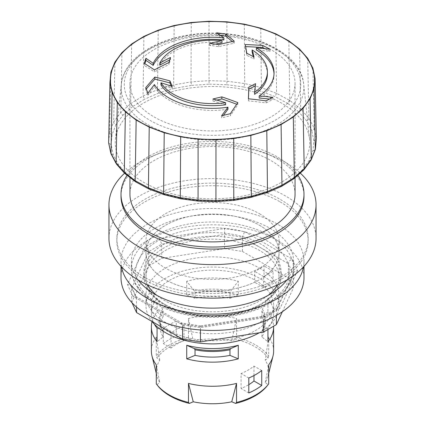 <?xml version="1.0" encoding="UTF-8"?>
<svg xmlns="http://www.w3.org/2000/svg" width="425" height="425" viewBox="0 0 425 425"><rect width="100%" height="100%" fill="white"/><g stroke="black" fill="none" stroke-linecap="round" stroke-linejoin="round"><path stroke-width="0.32" stroke-dasharray="2.12 1.59" d="M259.553 268.111A66.539 38.415 180 0 1 279.039 295.274A66.539 38.415 180 0 1 237.963 330.767A66.539 38.415 180 0 1 165.447 322.442A66.539 38.415 180 0 1 145.961 295.274A66.539 38.415 180 0 1 187.037 259.781A66.539 38.415 180 0 1 259.553 268.111M259.282 332.78A66.539 38.415 0 0 0 279.039 305.463A66.539 38.415 0 0 0 212.5 267.043A66.539 38.415 0 0 0 145.961 305.463A66.539 38.415 0 0 0 152.017 321.475M169.272 330.422A61.131 35.296 0 0 0 235.896 338.072A61.131 35.296 0 0 0 273.631 305.463A61.131 35.296 0 0 0 212.5 270.167A61.131 35.296 0 0 0 151.369 305.463A61.131 35.296 0 0 0 169.272 330.422M273.631 350.965A61.131 35.296 0 0 0 268.712 337.089L268.712 356.108A61.131 35.296 0 0 0 236.528 337.524L236.528 318.511A61.131 35.296 0 0 0 188.472 318.511L188.472 337.524A61.131 35.296 0 0 0 156.288 356.108L156.288 337.089A61.131 35.296 0 0 0 151.369 350.965M163.312 328.647L163.312 343.586A61.131 35.296 180 0 1 176.258 336.122L176.258 321.183A61.131 35.296 0 0 0 163.312 328.647L171.062 333.12A50.32 29.054 180 0 1 184.009 325.656L176.258 321.183M267.931 329.487L267.931 328.158A61.131 35.296 0 0 0 273.631 313.273A61.131 35.296 0 0 0 267.931 298.387L267.931 311.966A61.131 35.296 180 0 1 273.62 326.198M186.718 281.27L186.718 294.854A61.131 35.296 180 0 1 238.282 294.854L238.282 281.27A61.131 35.296 0 0 0 186.718 281.27L194.315 290.982L195.032 292.724L195.032 298.334A52.397 30.255 180 0 1 229.968 298.334L238.282 294.854M152.065 321.534A61.131 35.296 180 0 1 157.069 311.966L157.069 298.387A61.131 35.296 0 0 0 151.369 313.273A61.131 35.296 0 0 0 154.312 324.094M157.069 311.966L163.099 316.768A52.397 30.255 0 0 0 160.103 326.857A52.397 30.255 0 0 0 163.099 336.94L157.069 341.743M186.718 294.854L195.032 298.334M267.931 311.966L261.901 316.768A52.397 30.255 180 0 1 264.897 326.857A52.397 30.255 180 0 1 261.901 336.94L267.931 341.743M163.099 316.768L163.099 311.164L162.578 309.31L157.069 298.387M163.099 336.94L163.099 331.33L162.578 330.305L162.924 330.592C161.032 327.494 160.087 324.376 160.103 321.247A52.397 30.255 0 0 0 163.099 331.33M157.069 328.158L162.578 330.305A53.13 30.674 180 0 1 162.578 309.31M229.968 298.334L229.968 292.724L230.685 290.982L238.282 281.27M261.901 336.94L261.901 331.33L262.422 330.305L267.931 328.158M261.901 316.768L261.901 311.164L262.422 309.31A53.13 30.674 180 0 1 262.422 330.305L262.076 330.592C263.967 327.494 264.913 324.376 264.897 321.247A52.397 30.255 0 0 0 261.901 311.164M267.931 298.387L262.422 309.31M268.712 356.108L268.053 357.988L265.243 360.23A56.143 32.412 180 0 1 268.079 375.918A56.143 32.412 180 0 1 265.243 382.447L268.053 384.683L268.712 383.849M267.431 385.517A60.175 34.738 0 0 0 268.053 384.683M156.288 383.849L156.947 384.683A60.175 34.738 0 0 0 157.569 385.517M156.947 384.683L159.758 382.447A56.143 32.412 180 0 1 156.921 375.918A56.143 32.412 180 0 1 159.758 360.23L156.947 357.988L156.288 356.108M188.472 337.524L189.38 339.262A60.175 34.738 0 0 0 156.947 357.988M189.38 339.262L193.258 340.887A56.143 32.412 180 0 1 231.742 340.887L235.62 339.262L236.528 337.524M268.053 357.988A60.175 34.738 0 0 0 235.62 339.262M159.758 360.23L156.288 337.089M231.742 340.887L236.528 318.511M265.243 382.447L268.712 364.836M268.712 337.089L265.243 360.23M156.288 364.836L159.758 382.447M188.472 318.511L193.258 340.887M248.8 392.944L241.049 388.471A50.32 29.054 0 0 0 248.8 384.668M248.8 378.006L241.049 373.527L241.049 388.471M176.258 336.122L184.009 340.6A50.32 29.054 0 0 0 171.062 348.064L171.062 333.12M171.062 348.064L163.312 343.586M261.731 370.531L253.98 366.053A50.32 29.054 180 0 1 241.049 373.527M253.98 375.535L253.98 366.053M184.009 325.656L184.009 340.6M264.042 276.818A66.571 38.436 0 0 0 279.071 252.492A66.571 38.436 0 0 0 212.5 214.057A66.571 38.436 0 0 0 145.929 252.492A66.571 38.436 0 0 0 183.977 287.22A66.571 38.436 0 0 0 254.633 282.248L254.633 271.384A66.571 38.436 -0 0 0 264.042 265.949L264.042 276.818L273.078 282.03L273.078 271.166L263.665 276.601L263.665 287.465L273.078 282.03M263.665 287.465L254.633 282.248M259.553 225.324A66.539 38.415 180 0 1 279.039 252.492A66.539 38.415 180 0 1 237.963 287.985A66.539 38.415 180 0 1 165.447 279.655A66.539 38.415 180 0 1 145.961 252.492A66.539 38.415 180 0 1 187.037 217A66.539 38.415 180 0 1 259.553 225.324M259.574 213.77A66.571 38.436 180 0 1 279.071 240.948A66.571 38.436 180 0 1 254.633 270.704A66.571 38.436 180 0 1 183.977 275.676A66.571 38.436 180 0 1 145.929 240.948A66.571 38.436 180 0 1 187.021 205.434A66.571 38.436 180 0 1 259.574 213.77M263.665 276.601L254.633 271.384M273.078 271.166L264.042 265.949M280.133 201.896A95.652 55.223 180 0 1 308.152 240.948A95.652 55.223 180 0 1 212.5 296.167A95.652 55.223 180 0 1 116.848 240.948A95.652 55.223 180 0 1 175.897 189.927A95.652 55.223 180 0 1 280.133 201.896M165.447 304.783A66.539 38.415 0 0 0 237.963 313.108A66.539 38.415 0 0 0 279.039 277.621A66.539 38.415 0 0 0 212.5 239.201A66.539 38.415 0 0 0 145.961 277.621A66.539 38.415 0 0 0 165.447 304.783M121.523 266.921A91.492 52.822 180 0 1 121.008 261.322A91.492 52.822 180 0 1 212.5 208.5A91.492 52.822 180 0 1 303.992 261.322A91.492 52.822 180 0 1 303.477 266.921M138.104 279.947A81.095 46.819 180 0 1 131.405 261.322A81.095 46.819 180 0 1 212.5 214.498A81.095 46.819 180 0 1 293.595 261.322A81.095 46.819 180 0 1 286.896 279.947M268.101 295.402A68.616 39.615 180 0 1 163.981 300.199A68.616 39.615 180 0 1 156.899 295.402M147.518 284.915A68.616 39.615 180 0 1 143.884 272.186A68.616 39.615 180 0 1 212.5 232.571A68.616 39.615 180 0 1 281.116 272.186A68.616 39.615 180 0 1 277.483 284.915M303.992 277.621A91.492 52.822 0 0 0 212.5 224.798A91.492 52.822 0 0 0 121.008 277.621M132 302.722L131.771 302.233L148.612 265.944L161.702 258.389L224.549 248.667L242.425 251.435L242.425 237.171L224.549 234.409L161.702 244.131L148.612 251.685L131.771 287.969L136.563 298.292L182.575 324.854L200.451 327.622L263.298 317.9L276.388 310.34L276.611 309.251L277.477 308.306L280.112 308.189L265.455 316.657L263.93 316.126L263.298 317.9L263.298 321.55M224.549 248.667L224.549 228.528L244.577 231.625L242.425 237.171L288.437 263.734L288.437 277.998L293.229 288.32L282.365 311.727M161.702 258.389L161.702 244.131L159.545 238.579L224.549 228.528M148.612 265.944L148.612 251.685C148.389 249.549 147.146 248.003 144.888 247.047L159.545 238.579M131.771 302.233L131.511 286.806C130.751 285.398 129.402 284.654 127.468 284.575L144.888 247.047M136.563 307.084L136.335 297.203L131.511 286.806M182.575 327.537L182.575 324.854L181.942 323.085L135.469 296.257L136.335 297.203M200.451 329.981L200.451 325.901L181.942 323.085M276.388 315.43L276.388 310.34L293.229 274.056L288.437 263.734C288.66 261.603 289.903 260.058 292.166 259.096L297.532 270.661C295.598 270.741 294.249 271.485 293.489 272.887L293.229 288.32M242.425 251.435L288.437 277.998M265.455 316.657L200.451 326.713L200.451 325.901L264.18 316.041M200.451 326.713L180.423 323.611L132.834 296.14L135.469 296.257M180.423 323.611L181.693 322.995M295.051 194.225A82.551 47.658 0 0 0 212.5 146.561A82.551 47.658 0 0 0 129.949 194.225M154.126 116.96A82.551 47.658 0 0 0 244.088 127.293A82.551 47.658 0 0 0 295.051 83.263A82.551 47.658 0 0 0 212.5 35.599A82.551 47.658 0 0 0 129.949 83.263A82.551 47.658 0 0 0 154.126 116.96M137.631 111.355A88.225 50.936 180 0 1 209.514 33.506A88.225 50.936 180 0 1 290.349 108.37A88.225 50.936 180 0 1 137.631 111.355M129.97 172.38A97.256 56.148 180 0 1 115.43 139.203A97.256 56.148 180 0 1 212.5 86.53A97.256 56.148 180 0 1 309.57 139.203A97.256 56.148 180 0 1 242.138 196.153A97.256 56.148 180 0 1 129.97 172.38M158.206 30.186L157.521 89.691L173.671 84.952L191 81.903L208.983 80.638L227.072 81.196L244.72 83.56L261.386 87.656L276.569 93.362L289.802 100.502L300.688 108.864L308.895 118.187L314.176 128.191L316.365 138.577M174.154 25.505L173.671 84.952L174.606 88.363L158.849 92.99L157.521 89.691L143.044 95.976L143.905 36.396M191.266 22.498L191 81.903L191.521 85.393L174.606 88.363M209.026 21.25L209.068 84.155L191.521 85.393M226.892 21.802L227.072 81.196L226.722 84.703L209.068 84.155M244.317 24.135L244.72 83.56L243.945 87.008L226.722 84.703M260.78 28.183L261.386 87.656L260.206 91.008L243.945 87.008M275.772 33.814L276.569 93.362L275.023 96.576L260.206 91.008M288.846 40.869L289.802 100.502L287.943 103.546L275.023 96.576M299.593 49.125L300.688 108.864L298.562 111.701L287.943 103.546M307.7 58.331L308.895 118.187C308.773 119.468 308.003 120.339 306.574 120.801L298.562 111.701M312.912 68.213L314.176 128.191C314.048 129.46 313.23 130.252 311.727 130.565L306.574 120.801M131.692 43.94L130.677 103.615L143.044 95.976L144.718 99.121L132.648 106.579L130.677 103.615L120.796 112.381L121.933 52.599M264.993 48.678A353.616 221.473 55.4 0 1 270.029 51.308A358.158 292.241 176.4 0 0 256.365 49.948M270.029 49.226L270.029 51.308M245.236 44.556L245.236 46.623A357.733 290.939 -8.8 0 1 245.623 46.633M246.803 53.252L246.803 55.303A358.668 25.983 -92.9 0 0 245.236 46.623M254.017 56.982L254.017 59.032A357.685 224.018 -124.6 0 0 246.803 55.303M253.374 56.637A357.797 41.113 85.3 0 1 254.017 59.032M267.394 73.987A54.894 31.694 -0 0 0 252.105 52.041M255.584 83.656L255.584 85.712A357.797 21.457 92.4 0 0 254.586 94.339M221.563 115.818L221.563 117.895A358.158 136.882 -73 0 1 223.412 115.356M230.398 113.703L230.398 115.781A353.616 271.161 147.6 0 0 221.563 117.895M237.83 102.622L237.83 104.683A357.733 123.027 105 0 0 230.398 115.781M236.704 104.258A358.668 265.609 38.8 0 1 237.83 104.683M212.989 98.988L212.989 101.044A357.685 274.279 -32.4 0 1 216.883 100.088M225.622 104.762A357.797 271.038 -145.1 0 0 212.989 101.044M234.228 41.167L234.228 43.233A358.668 256.658 136.4 0 0 218.763 46.676A357.685 280.436 -153.3 0 0 209.727 45.406A357.797 263.043 -39.9 0 1 215.422 44.126M218.763 44.62L218.763 46.676M232.294 41.56A357.733 140.664 72.4 0 1 234.228 43.233M216.692 32.815L216.692 34.893A353.616 277.249 26.7 0 1 220.432 35.392M223.895 39.955A358.158 154.052 -109.7 0 0 216.692 34.893M144.293 63.394L144.293 65.471A353.616 49.688 -84.2 0 1 144.84 63.723M248.418 98.812L248.418 100.874A358.668 6.194 -89.3 0 1 248.482 98.818M266.055 100.868L266.055 102.946A357.733 292.023 -177.9 0 0 248.418 100.874M272.85 97.357L272.85 99.434A353.616 208.436 121.1 0 0 266.055 102.946M269.519 99.052A358.158 292.294 -3.1 0 1 272.85 99.434M274.024 73.844A61.551 35.535 180 0 1 274.051 74.874A61.551 35.535 180 0 1 259.181 98.037M172.189 86.429L172.189 88.485A357.797 241.591 -130.3 0 0 160.932 84.851M171.232 86.105A357.685 69.604 81.9 0 1 172.189 88.485M145.717 87.64L145.717 89.718A357.733 151.364 -70.7 0 1 146.29 89.032M147.958 93.16L147.958 95.243A353.616 68.813 -98.1 0 0 145.717 89.718M154.418 84.57L154.418 86.642A358.158 138.242 107.2 0 0 147.958 95.243M227.959 109.273A61.551 35.535 180 0 1 154.418 86.642M154.434 69.886L154.434 71.953A357.733 167.912 -112.1 0 0 144.293 65.471M168.874 62.576L168.874 64.632A358.668 239.626 129.4 0 0 154.434 71.953M170.494 57.471L170.494 59.527A357.685 50.262 95.8 0 0 168.874 64.632M169.708 59.925A357.797 229.925 -53.6 0 1 170.494 59.527M221.983 42.771A54.894 31.694 -0 0 0 159.779 65.158M209.727 43.35L209.727 45.406M110.882 72.16L109.602 132.191L113.698 122.002L120.796 112.381L121.428 114.038L123.006 115.132L116.078 124.525C114.617 124.121 113.82 123.282 113.698 122.002L114.925 62.098M116.078 124.525L112.083 134.465L111.137 144.659L113.273 154.79L118.426 164.555L126.438 173.655L137.057 181.81L149.977 188.78L164.794 194.347L181.055 198.347L198.278 200.653L215.932 201.2L233.479 199.962L250.394 196.993L266.151 192.366L266.974 192.69M266.151 192.366L280.282 186.235L281.392 186.437M250.394 196.993L250.947 197.391M233.479 199.962L233.782 200.409M198.278 200.653L198.077 201.105M181.055 198.347L180.604 198.767M164.794 194.347L164.077 194.703M149.977 188.78L148.978 189.035M137.057 181.81L135.761 181.911M126.438 173.655L124.817 173.517M118.426 164.555L116.471 164.071M113.273 154.79L111.01 153.808M111.137 144.659L108.672 143.012M112.083 134.465C110.558 134.215 109.735 133.455 109.602 132.191L108.635 142.635M280.282 186.235L292.352 178.776L301.994 170.223L308.922 160.831L312.917 150.886L313.862 140.696L316.328 138.954M312.917 150.886L315.281 149.664M308.922 160.831L311.004 160.172M301.994 170.223L303.748 169.968M292.352 178.776L293.771 178.798M144.867 277.413A95.652 55.223 180 0 1 116.848 238.367A95.652 55.223 180 0 1 175.897 187.345A95.652 55.223 180 0 1 280.133 199.314A95.652 55.223 180 0 1 308.152 238.367A95.652 55.223 180 0 1 249.103 289.382A95.652 55.223 180 0 1 144.867 277.413M108.949 238.367A103.551 59.787 180 0 1 172.874 183.133A103.551 59.787 180 0 1 285.722 196.09A103.551 59.787 180 0 1 316.051 238.367M124.557 173.257A103.551 59.787 180 0 1 152.267 156.188A103.551 59.787 180 0 1 272.733 156.188A103.551 59.787 180 0 1 300.247 173.071M121.008 196.26A91.492 52.822 180 0 1 159.279 153.292A91.492 52.822 180 0 1 265.721 153.292A91.492 52.822 180 0 1 303.992 196.26M127.102 175.27A91.492 52.822 180 0 1 212.431 141.403A91.492 52.822 180 0 1 297.851 175.196M163.099 311.164A52.397 30.255 0 0 0 160.103 321.247L160.103 326.857M229.968 292.724A52.397 30.255 0 0 0 195.032 292.724M261.901 331.33A52.397 30.255 0 0 0 264.897 321.247L264.897 326.857M194.315 290.982A53.13 30.674 180 0 1 230.685 290.982M155.157 301.899A81.095 46.819 180 0 1 131.405 268.791A81.095 46.819 180 0 1 212.5 221.972A81.095 46.819 180 0 1 293.595 268.791A81.095 46.819 180 0 1 243.536 312.046A81.095 46.819 180 0 1 155.157 301.899M158.1 303.593A76.936 44.418 180 0 1 192.589 229.282A76.936 44.418 180 0 1 286.817 283.682A76.936 44.418 180 0 1 158.1 303.593M163.981 303.933A68.616 39.615 180 0 1 143.884 275.921A68.616 39.615 180 0 1 212.5 236.305A68.616 39.615 180 0 1 281.116 275.921A68.616 39.615 180 0 1 238.76 312.524A68.616 39.615 180 0 1 163.981 303.933M297.532 270.661L280.112 308.189M244.577 231.625L292.166 259.096M132.834 296.14L127.468 284.575M134.996 115.297A91.332 52.732 180 0 1 121.343 84.139A91.332 52.732 180 0 1 212.5 34.675A91.332 52.732 180 0 1 303.657 84.139A91.332 52.732 180 0 1 240.332 137.626A91.332 52.732 180 0 1 134.996 115.297M132.648 106.579L123.006 115.132M158.849 92.99L144.718 99.121M313.862 140.696L311.727 130.565M279.039 305.463L279.039 295.274M145.961 305.463L145.961 295.274M273.631 313.273L273.631 305.463M151.369 313.273L151.369 305.463M268.079 375.918L268.712 373.357M156.921 375.918L156.288 373.357M279.071 252.492L279.071 240.948M145.929 252.492L145.929 240.948M279.039 277.621L279.039 252.492M145.961 277.621L145.961 252.492M131.405 261.322L131.405 268.791C131.426 274.178 132.828 279.379 135.612 284.389C139.899 291.948 146.699 298.419 156.018 303.801C176.959 316.115 209.562 320.54 237.479 315.037C249.948 312.635 260.822 308.667 270.109 303.137C285.287 293.893 293.117 282.444 293.595 268.791L293.595 261.322M143.884 272.186L143.884 275.921C144.229 287.348 151.072 297.001 164.411 304.884C177.969 312.481 194.129 316.322 212.877 316.418C231.057 316.221 246.782 312.481 260.052 305.192C273.732 297.277 280.755 287.518 281.116 275.921L281.116 272.186M121.008 261.322L121.008 266.369M303.992 261.322L303.992 266.369M293.489 272.887L276.611 309.251M277.477 308.306L263.93 316.126M129.949 83.263L129.949 177.459M295.051 83.263L295.051 177.682M115.43 139.203L121.343 84.139C123.569 60.143 153.042 40.051 190.257 34.818C242.707 26.191 301.32 50.107 303.657 84.139L309.57 139.203M274.051 72.808L274.051 74.874M308.152 240.948L308.152 238.367M116.848 240.948L116.848 238.367M159.279 153.292L152.267 156.188M265.721 153.292L272.733 156.188"/><path stroke-width="0.64" d="M152.017 321.475A66.539 38.415 0 0 0 165.447 332.626A66.539 38.415 0 0 0 259.282 332.78M154.312 324.094A61.131 35.296 0 0 0 157.069 328.158L157.069 341.743A61.131 35.296 180 0 1 151.369 326.857L151.369 350.965A61.131 35.296 0 0 0 151.98 355.953A61.131 35.296 0 0 0 156.288 364.836L156.288 383.849A61.131 35.296 0 0 0 156.692 384.386A61.131 35.296 0 0 0 169.272 394.937A61.131 35.296 0 0 0 188.472 402.433L188.472 383.419A61.131 35.296 0 0 0 236.528 383.419L236.528 402.433A61.131 35.296 0 0 0 268.308 384.386A61.131 35.296 0 0 0 268.712 383.849L268.712 364.836A61.131 35.296 0 0 0 273.02 355.953A61.131 35.296 0 0 0 273.631 350.965L273.631 326.857A61.131 35.296 180 0 1 267.931 341.743L267.931 329.487M248.8 392.944L248.8 378.006A61.131 35.296 0 0 0 261.731 370.531L261.731 385.47A61.131 35.296 180 0 1 248.8 392.944M273.62 326.198A61.131 35.296 180 0 1 273.631 326.857M238.282 345.275L238.282 358.854A61.131 35.296 180 0 1 186.718 358.854L186.718 345.275A61.131 35.296 0 0 0 238.282 345.275L230.685 348.627L229.968 349.77L229.968 355.374L238.282 358.854M151.369 326.857A61.131 35.296 180 0 1 152.065 321.534M186.718 358.854L195.032 355.374A52.397 30.255 0 0 0 229.968 355.374M195.032 355.374L195.032 349.77L194.315 348.627L186.718 345.275M236.528 402.433L235.62 403.41A60.175 34.738 0 0 0 267.431 385.517L268.308 384.386M235.62 403.41L231.742 401.79A56.143 32.412 180 0 1 193.258 401.79L189.38 403.41L188.472 402.433M156.692 384.386L157.569 385.517A60.175 34.738 0 0 0 189.38 403.41M193.258 401.79L188.472 383.419M236.528 383.419L231.742 401.79M248.8 384.668A50.32 29.054 0 0 0 253.98 380.997L261.731 385.47M253.98 380.997L253.98 375.535M303.477 266.921A91.492 52.822 180 0 1 242.972 311.127A91.492 52.822 180 0 1 147.804 298.669A91.492 52.822 180 0 1 121.523 266.921M286.896 279.947A81.095 46.819 180 0 1 155.157 294.424A81.095 46.819 180 0 1 138.104 279.947M156.899 295.402A68.616 39.615 180 0 1 147.518 284.915M277.483 284.915A68.616 39.615 180 0 1 268.101 295.402M121.008 266.369L121.008 277.621A91.492 52.822 0 0 0 147.804 314.967A91.492 52.822 0 0 0 247.515 326.421A91.492 52.822 0 0 0 303.992 277.621L303.992 266.369M282.365 311.727L276.388 324.604L263.298 332.159L200.451 341.881L182.575 339.118L136.563 312.556L132 302.722M136.563 312.556L136.563 307.084M182.575 339.118L182.575 327.537M200.451 341.881L200.451 329.981M263.298 332.159L263.298 321.55M276.388 324.604L276.388 315.43M129.949 177.459L129.949 194.225A82.551 47.658 0 0 0 154.126 227.922A82.551 47.658 0 0 0 244.088 238.255A82.551 47.658 0 0 0 295.051 194.225L295.051 177.682M125.896 111.642A102.053 58.921 180 0 1 209.047 21.585A102.053 58.921 180 0 1 302.558 108.189A102.053 58.921 180 0 1 125.896 111.642M218.763 44.62A360.198 282.407 -153.3 0 0 209.727 43.35A360.31 264.892 -39.9 0 1 221.983 40.71A54.894 31.694 -0 0 0 159.779 63.097A360.31 231.54 -53.6 0 1 170.494 57.471A360.198 50.612 95.8 0 0 168.874 62.576A361.176 241.304 129.4 0 0 154.434 69.886A360.251 169.092 -112.1 0 0 144.293 63.394A356.161 50.049 -84.2 0 1 145.913 58.289A360.671 156.448 70.1 0 1 153.175 63.341A61.551 35.535 180 0 1 223.895 37.889A360.671 155.13 -109.7 0 0 216.692 32.815A356.161 279.241 26.7 0 1 225.728 34.085A360.251 141.653 72.4 0 1 234.228 41.167A361.176 258.453 136.4 0 0 218.763 44.62M227.959 107.206A61.551 35.535 180 0 1 154.418 84.57A360.671 139.214 107.2 0 0 147.958 93.16A356.161 69.307 -98.1 0 0 145.717 87.64A360.251 152.426 -70.7 0 1 154.859 77.084A361.176 252.216 46.4 0 1 169.947 80.909A360.198 70.093 81.9 0 1 172.189 86.429A360.31 243.286 -130.3 0 0 160.932 82.79A54.894 31.694 -0 0 0 225.622 102.701A360.31 272.946 -145.1 0 0 212.989 98.988A360.198 276.207 -32.4 0 1 221.829 96.879A361.176 267.468 38.8 0 1 237.83 102.622A360.251 123.887 105 0 0 230.398 113.703A356.161 273.11 147.6 0 0 221.563 115.818A360.671 137.843 -73 0 1 227.959 107.206L227.959 109.273A358.158 136.882 -73 0 0 223.412 115.356M270.029 49.226A360.671 294.291 176.4 0 0 256.365 47.882A61.551 35.535 180 0 1 274.051 72.808A61.551 35.535 180 0 1 259.181 95.965A360.671 294.344 -3.1 0 1 272.85 97.357A356.161 209.934 121.1 0 0 266.055 100.868A360.251 294.079 -177.9 0 0 248.418 98.812A361.176 6.237 -89.3 0 1 248.79 87.173A360.198 212.314 -58.9 0 1 255.584 83.656A360.31 21.606 92.4 0 0 254.586 92.278A54.894 31.694 -0 0 0 267.394 71.926A54.894 31.694 -0 0 0 252.105 49.98A360.31 41.406 85.3 0 1 254.017 56.982A360.198 225.595 -124.6 0 0 246.803 53.252A361.176 26.164 -92.9 0 0 245.236 44.556A360.251 292.984 -8.8 0 1 262.809 45.496A356.161 223.067 55.4 0 1 270.029 49.226M174.154 25.505L158.206 30.186L143.905 36.396L131.692 43.94L121.933 52.599L114.925 62.098L110.882 72.16L109.926 82.477L112.088 92.73L117.3 102.611L125.407 111.817L136.154 120.073L149.228 127.123L164.22 132.759L180.683 136.808L198.108 139.14L215.974 139.692L233.734 138.444L250.846 135.432L266.794 130.757L281.095 124.546L293.308 117.002L303.067 108.343L310.075 98.839L314.118 88.777L315.074 78.466L312.912 68.213L307.7 58.331L299.593 49.125L288.846 40.869L275.772 33.814L260.78 28.183L244.317 24.135L226.892 21.802L209.026 21.25L191.266 22.498L174.154 25.505M315.074 78.466L316.365 138.577L315.398 149.016L311.302 159.205L304.204 168.831L294.323 177.592L281.956 185.236L267.479 191.521L251.329 196.26L234 199.304L216.017 200.568L197.928 200.01L180.28 197.646L163.614 193.55L148.431 187.845L135.198 180.705L124.307 172.348L116.105 163.019L110.824 153.016L108.635 142.635L109.926 82.477M314.118 88.777L315.281 149.664M310.075 98.839L311.302 159.205L311.004 160.172M303.067 108.343L304.204 168.831L303.748 169.968M293.308 117.002L294.323 177.592L293.771 178.798M262.809 45.496L262.809 47.573A353.616 221.473 55.4 0 1 264.993 48.678M245.623 46.633A357.733 290.939 -8.8 0 1 262.809 47.573M252.105 49.98L252.105 52.041A357.797 41.113 85.3 0 1 253.374 56.637M254.586 92.278L254.586 94.339A54.894 31.694 -0 0 0 267.394 73.987L267.394 71.926M221.829 96.879L221.829 98.929A358.668 265.609 38.8 0 1 236.704 104.258M216.883 100.088A357.685 274.279 -32.4 0 1 221.829 98.929M225.622 102.701L225.622 104.762A54.894 31.694 -0 0 1 160.932 84.851L160.932 82.79M225.728 34.085L225.728 36.162A357.733 140.664 72.4 0 1 232.294 41.56M220.432 35.392A353.616 277.249 26.7 0 1 225.728 36.162M223.895 37.889L223.895 39.955A61.551 35.535 180 0 0 153.175 65.407L153.175 63.341M145.913 58.289L145.913 60.366A358.158 155.359 70.1 0 1 153.175 65.407M144.84 63.723A353.616 49.688 -84.2 0 1 145.913 60.366M248.79 87.173L248.79 89.229A357.685 210.832 -58.9 0 1 255.324 85.845M248.482 98.818A358.668 6.194 -89.3 0 1 248.79 89.229M259.181 95.965L259.181 98.037A358.158 292.294 -3.1 0 1 269.519 99.052M256.365 47.882L256.365 49.948A61.551 35.535 180 0 1 274.024 73.844M169.947 80.909L169.947 82.965A357.685 69.604 81.9 0 1 171.232 86.105M154.859 77.084L154.859 79.151A358.668 250.463 46.4 0 1 169.947 82.965M146.29 89.032A357.733 151.364 -70.7 0 1 154.859 79.151M159.779 63.097L159.779 65.158A357.797 229.925 -53.6 0 1 169.708 59.925M221.983 40.71L221.983 42.771A357.797 263.043 -39.9 0 0 215.422 44.126M281.095 124.546L281.956 185.236L281.392 186.437M266.794 130.757L267.479 191.521L266.974 192.69M250.846 135.432L251.329 196.26L250.973 197.381M233.734 138.444L233.787 200.409M215.974 139.692L215.932 201.2M198.108 139.14L198.071 201.105M180.683 136.808L180.28 197.646L180.583 198.762M164.22 132.759L163.614 193.55L164.034 194.692M149.228 127.123L148.431 187.845L148.978 189.035M136.154 120.073L135.198 180.705L135.761 181.911M125.407 111.817L124.307 172.348L124.817 173.517M117.3 102.611L116.105 163.019L116.471 164.071M112.088 92.73L111.01 153.808M108.672 143.012L108.635 142.635M316.328 138.954L316.365 138.577M300.247 173.071A103.551 59.787 180 0 1 316.051 204.818L316.051 238.367A103.551 59.787 180 0 1 209.366 298.122A103.551 59.787 180 0 1 108.949 238.367L108.949 204.818A103.551 59.787 180 0 1 124.557 173.257M316.051 204.818A103.551 59.787 180 0 1 209.366 264.578A103.551 59.787 180 0 1 108.949 204.818M297.851 175.196A91.492 52.822 180 0 1 303.992 194.225L303.992 196.26A91.492 52.822 180 0 1 209.732 249.061A91.492 52.822 180 0 1 121.008 196.26L121.008 194.225A91.492 52.822 180 0 1 127.102 175.27M303.992 194.225A91.492 52.822 180 0 1 209.732 247.021A91.492 52.822 180 0 1 121.008 194.225M195.032 349.77A52.397 30.255 0 0 0 229.968 349.77M230.685 348.627A53.13 30.674 180 0 1 194.315 348.627M268.712 373.357L273.02 355.953M156.288 373.357L151.98 355.953M281.355 186.447L267.065 192.653M266.937 192.7L251.01 197.37M250.909 197.397L233.83 200.398M233.739 200.409L216.022 201.657M215.937 201.657L198.119 201.105M198.034 201.099L180.641 198.773M180.545 198.751L164.114 194.714M163.997 194.677L149.016 189.051M148.867 188.982L135.798 181.927M135.612 181.81L124.844 173.538M124.626 173.336L116.493 164.098M116.264 163.774L111.021 153.829M110.856 153.377L108.672 143.028M316.354 138.768L315.392 149.202M315.27 149.685L311.196 159.821M310.988 160.198L303.949 169.745M303.721 169.989L293.941 178.665M293.739 178.813L281.52 186.363"/></g></svg>

